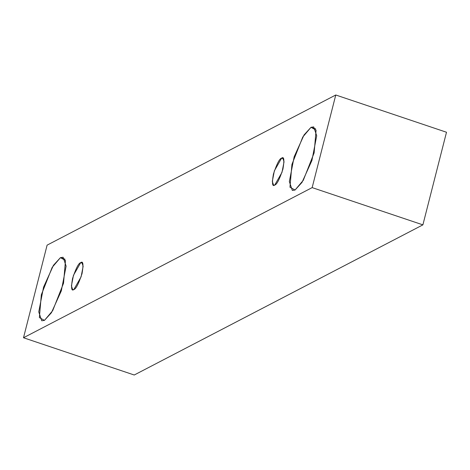 <?xml version="1.0" encoding="UTF-8"?>
<svg xmlns="http://www.w3.org/2000/svg" width="470" height="470" viewBox="0 0 470 470"><rect width="100%" height="100%" fill="white"/><g stroke="black" fill="none" stroke-linecap="round" stroke-linejoin="round"><path stroke-width="0.7" d="M312.156 187.612L23.5 337.754L134.232 375.007L422.894 224.86L312.156 187.612L422.894 224.86L446.5 132.246L335.768 94.993L446.5 132.246L422.894 224.86L134.232 375.007L23.5 337.754L47.106 245.14L335.768 94.993L312.156 187.612L335.768 94.993L47.106 245.14L23.5 337.754L312.156 187.612M60.43 257.648L65.489 260.456L63.532 283.24L52.699 310.647L44.439 320.387L39.374 317.579L41.331 294.79L52.17 267.383L60.43 257.648L53.457 265.28L43.546 287.176L38.752 311.898L41.748 320.781L44.439 320.387L51.412 312.75L61.317 290.86L66.111 266.132L63.121 257.249L60.43 257.648L65.025 259.193L60.43 257.648M311.022 127.3L316.087 130.108L314.13 152.897L303.291 180.304L295.031 190.039L289.966 187.23L291.923 164.447L302.762 137.04L311.022 127.3L304.049 134.931L294.144 156.827L289.344 181.555L292.34 190.438L295.031 190.039L302.004 182.407L311.91 160.511L316.71 135.783L313.713 126.9L311.022 127.3L315.617 128.845L311.022 127.3M281.606 158.149C284.05 156.216 284.491 159.871 282.934 169.118C279.533 179.329 276.807 184.634 274.75 185.039C272.306 186.972 271.866 183.318 273.423 174.07C276.824 163.86 279.55 158.554 281.606 158.149L274.368 170.804L272.312 181.402L273.599 185.209L274.75 185.039L281.988 172.384L284.045 161.786L282.758 157.979L281.606 158.149L283.575 158.813L281.606 158.149M80.705 262.648C83.149 260.715 83.595 264.369 82.038 273.616C78.637 283.821 75.911 289.132 73.855 289.538C71.411 291.471 70.964 287.81 72.521 278.563C75.923 268.358 78.654 263.053 80.705 262.648L73.473 275.303L71.416 285.901L72.697 289.708L73.855 289.538L81.087 276.883L83.143 266.284L81.862 262.477L80.705 262.648L82.679 263.312L80.705 262.648"/></g></svg>
